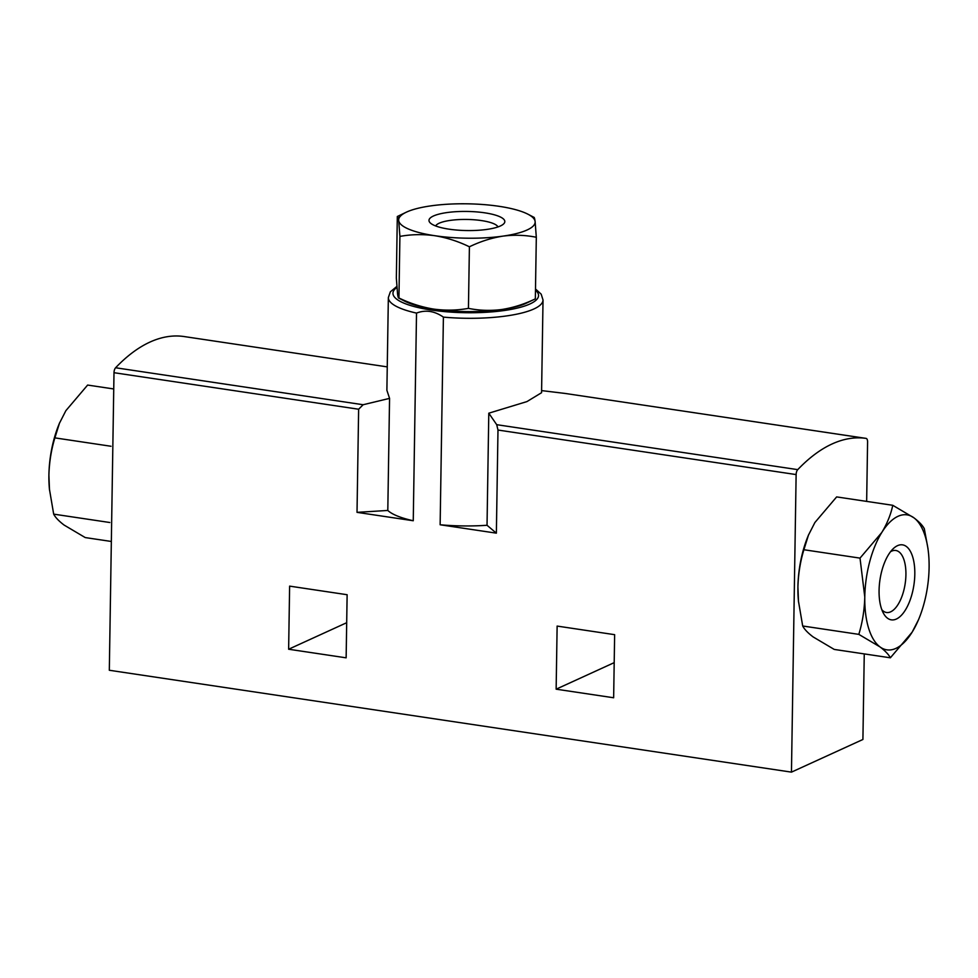 <?xml version="1.0" encoding="UTF-8"?>
<svg xmlns="http://www.w3.org/2000/svg" width="978" height="978" viewBox="0 0 978 978"><rect width="100%" height="100%" fill="white"/><g stroke="black" fill="none" stroke-linecap="round" stroke-linejoin="round"><path stroke-width="1.47" d="M535.284 298.889L535.345 298.852C524.367 304.17 513.181 307.728 501.8 309.5C490.43 310.955 479.318 310.564 468.438 308.363C457.093 310.429 445.479 310.674 433.596 309.072A68.252 17.188 0.9 0 0 501.8 309.5A68.252 17.188 -179.1 0 0 526.543 303.082L535.284 298.889M398.645 298.021L404.721 301.175A68.252 17.188 0.9 0 0 433.596 309.072C421.726 307.116 410.173 303.424 398.938 297.984L398.645 298.009M399.904 236.407L398.938 297.984C398.462 298.498 397.997 297.153 397.557 293.938L396.347 278.094L397.312 216.517L406.114 212.287A68.252 17.188 0.9 0 0 398.706 220.563L399.904 236.407C411.261 234.329 422.875 234.097 434.745 235.698C446.628 237.642 458.181 241.334 469.403 246.786C480.394 241.468 491.567 237.911 502.949 236.126C514.318 234.683 525.443 235.062 536.311 237.275L535.345 298.852M892.767 505.296L836.642 496.91L814.894 522.521L808.476 535.088L803.892 549.734C800.261 561.616 798.28 574.062 797.914 587.057L798.476 601.262L802.693 625.993C804.405 629.306 807.877 632.937 813.097 636.898L834.246 649.429L890.371 657.803C888.647 654.49 885.188 650.859 879.968 646.886L858.818 634.367C862.437 622.497 864.43 610.052 864.784 597.045L860.017 558.12L881.765 532.509C887.18 523.511 890.848 514.44 892.767 505.296L913.917 517.814C919.124 521.775 922.596 525.418 924.32 528.731L928.049 548.964M808.757 534.416A68.252 30.893 98.5 0 0 808.011 536.201A68.252 30.893 98.5 0 0 797.914 587.057A68.252 30.893 98.5 0 0 798.403 600.516A68.252 30.893 98.5 0 0 798.561 602.118M614.636 634.673L557.13 626.079L556.14 689.184L613.646 697.766L614.636 634.673M387.801 510.455L357.019 512.35L413.254 520.748A77.348 19.487 -179.1 0 1 387.801 510.455L389.562 398.376L386.885 390.283L388.352 297.556A77.348 19.487 -179.1 0 0 416.518 313.094C425.516 309.61 434.476 310.943 443.401 317.116L440.137 524.77L496.372 533.157L487.032 525.272A77.348 19.487 -179.1 0 1 440.137 524.77M357.019 512.35L358.633 409.232L363.131 404.733L389.562 398.376M183.986 336.53L387.264 366.884L183.974 336.53A4.548 2.054 98.5 0 0 183.974 336.53L183.986 336.53A258.461 116.981 98.5 0 0 115.6 367.765A4.548 2.054 98.5 0 0 113.998 372.704L109.316 670.26L791.459 772.131L862.914 739.478L864.259 653.903M866.655 501.396L867.584 441.909A4.548 2.054 98.5 0 0 866.117 438.401A258.461 116.981 98.5 0 0 797.742 469.636A4.548 2.054 98.5 0 0 796.129 474.574L791.459 772.131M487.032 525.272L488.792 413.193L496.714 424.684L497.985 430.039L496.372 533.157M416.518 313.094L413.254 520.748M347.129 594.722L289.622 586.128L288.632 649.233L346.139 657.827L347.129 594.722M443.401 317.116A77.348 19.487 -179.1 0 0 543.022 299.989L541.567 392.704L526.934 401.591L488.792 413.193M565.101 393.437L866.117 438.401A4.548 2.054 98.5 0 0 866.117 438.389L565.088 393.437L541.604 390.601M556.14 689.184L614.196 662.644M288.632 649.233L346.701 622.705M111.345 541.47L85.233 537.57L64.083 525.052C58.863 521.078 55.391 517.448 53.68 514.135L49.475 489.403L48.9 475.198A68.252 30.893 98.5 0 0 49.389 488.658A68.252 30.893 98.5 0 0 49.548 490.259M113.741 388.963L87.629 385.063L65.881 410.662L59.462 423.229L54.878 437.875C51.259 449.758 49.267 462.203 48.9 475.198A68.252 30.893 98.5 0 1 58.998 424.342L59.45 423.217M111.003 446.261L54.878 437.875M109.805 522.509L53.68 514.135M59.744 422.557A68.252 30.893 98.5 0 0 58.998 424.342M802.693 625.993L858.818 634.367M803.892 549.734L860.017 558.12M918.415 619.93L912.119 632.191L890.371 657.803M929.1 567.656A68.252 30.893 98.5 0 0 928.611 554.208A68.252 30.893 98.5 0 0 913.917 517.814A68.252 30.893 98.5 0 0 881.765 532.509A68.252 30.893 98.5 0 0 864.784 597.045A68.252 30.893 98.5 0 0 879.968 646.886A68.252 30.893 98.5 0 0 912.119 632.191A68.252 30.893 98.5 0 0 919.002 618.524A68.252 30.893 98.5 0 0 929.1 567.656M914.809 574.196A37.91 17.164 98.5 0 0 893.159 548.756A37.91 17.164 98.5 0 0 883.501 613.377A37.91 17.164 98.5 0 0 902.963 613.487A37.91 17.164 98.5 0 0 914.809 574.196M469.403 246.786L468.438 308.363M397.312 216.517C397.801 216.004 398.266 217.348 398.706 220.563A68.252 17.188 0.9 0 0 434.745 235.698A68.252 17.188 0.9 0 0 502.949 236.126A68.252 17.188 0.9 0 0 535.113 221.431C534.66 218.228 534.208 216.884 533.719 217.397M536.311 237.275L535.113 221.431A68.252 17.188 0.9 0 0 527.937 214.206A68.252 17.188 0.9 0 0 499.061 206.309A68.252 17.188 0.9 0 0 430.858 205.869A68.252 17.188 0.9 0 0 406.114 212.287M500.345 225.991A37.91 9.548 -179.1 0 1 462.533 230.429A37.91 9.548 -179.1 0 1 430.259 222.911A37.91 9.548 -179.1 0 1 467.056 211.444A37.91 9.548 -179.1 0 1 503.474 224.06A37.91 9.548 -179.1 0 1 500.345 225.991M881.85 609.734A31.345 14.193 98.5 0 0 886.52 612.497A31.345 14.193 98.5 0 0 905.921 574.734A31.345 14.193 98.5 0 0 895.787 550.48A31.345 14.193 98.5 0 0 890.506 551.751M435.687 225.955A31.345 7.897 -179.1 0 1 481.579 220.6A31.345 7.897 -179.1 0 1 497.961 226.933M358.633 409.232L113.998 372.704M796.129 474.574L497.985 430.039M535.479 290.136A72.8 18.337 -179.1 0 1 464.281 312.691A72.8 18.337 -179.1 0 1 396.921 287.398M363.131 404.733L115.6 367.765M797.742 469.636L496.714 424.684M808.011 536.201L808.464 535.076M798.403 600.516L798.476 601.262M396.86 286.432L390.369 291.786L388.352 297.556M543.022 299.989L541.176 294.158L535.504 288.987M49.389 488.658L49.462 489.403M928.611 554.208L928.538 553.45M919.002 618.524L918.55 619.636M527.937 214.206L534.012 217.361"/></g></svg>
